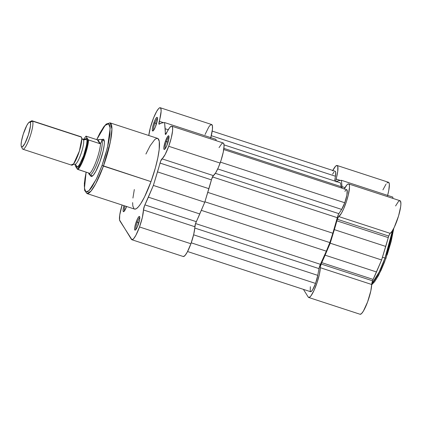 <?xml version="1.0" encoding="UTF-8"?>
<svg xmlns="http://www.w3.org/2000/svg" width="422" height="422" viewBox="0 0 422 422"><rect width="100%" height="100%" fill="white"/><g stroke="black" fill="none" stroke-linecap="round" stroke-linejoin="round"><path stroke-width="0.63" d="M386.024 258.164L384.975 258.042L379.199 271.958L371.74 283.937A37.183 7.237 -71.9 0 0 384.975 258.042L382.448 257.22L384.975 258.042A37.183 7.237 -71.9 0 0 392.497 230.591L384.975 258.042L386.03 258.211L393.795 228.26L391.147 241.558L387.18 254.862M344.178 189.172L346.974 184.815L348.081 183.971L348.899 184.103L349.384 185.2L349.506 187.199L348.224 195.249L346.531 201.199L343.65 208.821L341.387 213.326L338.497 216.908L337.352 219.287A3.735 0.728 108.1 0 1 338.808 216.576L390.208 233.366A3.735 0.728 -71.9 0 0 388.746 236.072L337.352 219.287L330.21 243.188L321.733 262.632L373.132 279.417A3.735 0.728 -71.9 0 0 372.552 280.809L321.158 264.024A3.735 0.728 108.1 0 1 321.733 262.632L320.546 266.071L319.417 274.168L317.154 282.408L314.084 290.299L311.014 295.796L309.358 297.394L308.25 297.099L303.418 289.365L308.25 297.099A17.286 3.365 108.1 0 0 308.693 297.478L360.087 314.263A17.286 3.365 -71.9 0 0 367.04 303.397A17.286 3.365 -71.9 0 0 371.698 284.491L372.837 280.076L381.609 259.973L388.746 236.072L389.891 233.693L392.07 231.251L394.28 227.268L398.553 215.974L400.652 206.769L400.9 203.984L400.583 201.32L399.476 200.756L398.368 201.6L395.578 205.957M332.594 170.836L335.522 166.284L336.972 165.466L337.811 166.553L337.737 171.443L335.712 181.365A3.735 0.728 108.1 0 1 336.112 179.039L340.464 180.458L336.112 179.039A17.286 3.365 108.1 0 0 337.099 165.493A17.286 3.365 108.1 0 0 332.784 170.472M336.134 181.893L338.365 180.795L341.424 180.299L342.115 188.201A53.251 10.36 108.1 0 0 342.015 186.635L345.022 187.616L342.015 186.635L341.424 180.299L338.365 180.795A53.251 10.36 108.1 0 0 336.519 181.613M392.945 198.414L392.819 197.085L341.424 180.299L392.819 197.085L392.945 198.414M387.512 195.824L388.752 190.544L389.364 184.572L388.873 182.557L387.712 182.42L386.921 183.069M386.019 184.177L382.923 189.858M360.119 314.274L361.522 313.615L363.384 311.119L367.578 301.967L370.817 290.953L371.698 284.491L320.303 267.706A3.735 0.728 108.1 0 1 321.158 264.024L372.552 280.809A3.735 0.728 -71.9 0 0 371.698 284.491L320.303 267.706A17.286 3.365 108.1 0 1 315.64 286.612A17.286 3.365 108.1 0 1 308.693 297.478M371.703 284.381L373.881 282.476M376.102 279.485L381.045 270.333L384.817 261.392M321.733 262.632L373.132 279.417A53.251 10.36 -71.9 0 0 376.498 271.958L325.104 255.173A53.251 10.36 108.1 0 1 321.733 262.632M338.808 216.576L390.208 233.366A17.286 3.365 -71.9 0 0 398.473 216.228A17.286 3.365 -71.9 0 0 400.024 200.724L348.63 183.939A17.286 3.365 108.1 0 1 347.079 199.442A17.286 3.365 108.1 0 1 338.808 216.576M344.31 188.919A17.286 3.365 108.1 0 1 348.63 183.939M337.352 219.287L388.746 236.072A3.735 0.728 -71.9 0 0 388.261 237.618L336.867 220.833A3.735 0.728 108.1 0 1 337.352 219.287M334.345 229.642L385.74 246.427A53.251 10.36 -71.9 0 0 388.261 237.618L336.867 220.833A53.251 10.36 108.1 0 1 334.345 229.642L385.74 246.427L381.609 259.973L330.21 243.188L334.345 229.642M376.498 271.958L381.609 259.973L330.21 243.188L325.104 255.173L376.498 271.958M387.628 195.391A17.286 3.365 -71.9 0 0 388.498 182.278L337.099 165.493M187.568 251.533L310.576 291.702A11.209 2.184 -71.9 0 0 315.545 283.426L191.24 242.829L315.545 283.426A11.209 2.184 -71.9 0 0 317.777 275.371L318.979 268.608L194.79 228.049L318.979 268.608L317.777 275.371L193.608 234.822L317.777 275.371L315.545 283.426L312.628 289.803L311.146 291.576L310.223 291.328L310.344 286.728M344.874 191.324L346.309 189.768L347.158 190.243L346.895 195.143L344.753 202.75L341.651 209.412L217.715 168.937L341.651 209.412A11.209 2.184 -71.9 0 0 344.753 202.75L220.442 162.153L344.753 202.75A11.209 2.184 -71.9 0 0 346.742 189.715L223.734 149.541M335.142 171.248L335.722 172.176L335.453 176.243L211.285 135.694L335.453 176.243A11.209 2.184 -71.9 0 0 335.216 171.263L212.208 131.094M335.453 176.243L334.604 180.985L335.453 176.243M340.48 182.905L224.029 144.873L340.48 182.905L341.145 186.677L340.48 182.905M223.892 148.386L341.145 186.677L223.892 148.386M341.319 187.943A51.384 9.996 -71.9 0 0 341.145 186.677L341.319 187.943M341.651 209.412L338.871 213.659L215.352 173.321L338.871 213.659A3.735 0.728 -71.9 0 0 337.289 217.678L212.493 176.923L337.289 217.678L332.842 233.224A51.384 9.996 -71.9 0 0 337.289 217.678L338.666 214.007L341.651 209.412M207.772 192.379L332.842 233.224L329.84 242.592L204.902 201.79L329.84 242.592L326.343 251.174L329.84 242.592L332.842 233.224L207.772 192.379M201.31 210.341L326.343 251.174L201.31 210.341M320.403 264.325A51.384 9.996 -71.9 0 0 326.343 251.174L320.403 264.325A3.735 0.728 -71.9 0 0 318.979 268.608L320.403 264.325L195.544 223.549L320.403 264.325M332.589 174.159L334.039 171.944M132.624 202.607L132.835 206.057L134.106 208.869L134.76 209.138L136.401 208.653L138.405 206.827L140.711 203.731L144.519 196.968L150.992 181.629L102.034 165.419L105.331 155.423L108.607 142.557L109.947 134.333L110.031 126.616L109.335 124.49L108.174 123.641L105.669 124.833L101.243 130.778L96.754 139.635L105.057 125.429L108.57 123.762L110.189 128.024L107.489 147.505L102.034 165.419L103.427 166.094L110.379 141.708L111.93 128.947L110.036 122.855A37.183 7.237 108.1 0 1 103.427 166.094L150.992 181.629A37.183 7.237 -71.9 0 0 157.601 138.384L110.036 122.855L106.249 124.052L103.78 126.79L99.782 133.305L96.722 139.624M137.261 222.252A6.261 1.219 -71.9 0 0 135.984 229.389A6.261 1.219 108.1 0 1 137.261 222.252L138.849 222.769L137.261 222.252A6.261 1.219 108.1 0 1 139.819 217.647A6.261 1.219 -71.9 0 0 137.261 222.252L136.264 221.766L137.261 222.252M138.173 224.82A7.195 1.398 108.1 0 1 135.298 230.085A7.195 1.398 108.1 0 1 136.264 221.766L134.834 226.941L134.623 228.882L135.035 230.143L135.742 229.7L137.176 227.263L139.608 219.651L139.777 217.04L139.091 216.539L137.772 218.316L136.264 221.766A7.195 1.398 108.1 0 1 139.671 216.681A7.195 1.398 108.1 0 1 138.173 224.82M125.033 205.983A6.261 1.219 -71.9 0 0 124.458 210.942A6.261 1.219 108.1 0 1 125.033 205.983M126.6 206.495A7.195 1.398 108.1 0 1 123.767 211.638A7.195 1.398 108.1 0 1 123.984 205.641L123.15 209.555L123.134 211.1L123.504 211.696L124.659 210.652L126.647 206.374M166.468 141.576A6.261 1.219 -71.9 0 0 165.192 148.713A6.261 1.219 108.1 0 1 166.468 141.576L168.056 142.093L166.468 141.576A6.261 1.219 108.1 0 1 169.027 136.971A6.261 1.219 -71.9 0 0 166.468 141.576L165.471 141.09L166.468 141.576M167.381 144.145A7.195 1.398 108.1 0 1 164.501 149.409A7.195 1.398 108.1 0 1 165.471 141.09L163.884 147.325L163.868 148.871L164.242 149.467L165.392 148.423L166.89 145.421L168.969 137.915L168.842 135.937L167.903 136.216L165.471 141.09A7.195 1.398 108.1 0 1 168.879 136A7.195 1.398 108.1 0 1 167.381 144.145M154.937 123.124A6.261 1.219 -71.9 0 0 153.661 130.266A6.261 1.219 108.1 0 1 154.937 123.124L156.525 123.646L154.937 123.124A6.261 1.219 108.1 0 1 157.496 118.524A6.261 1.219 -71.9 0 0 154.937 123.124L153.94 122.644L154.937 123.124M155.85 125.698A7.195 1.398 108.1 0 1 152.97 130.957A7.195 1.398 108.1 0 1 153.94 122.644L152.511 127.813L152.295 129.754L152.711 131.02L153.861 129.971L155.359 126.969L157.438 119.463L157.316 117.49L156.762 117.416L155.444 119.189L153.94 122.644A7.195 1.398 108.1 0 1 157.348 117.553A7.195 1.398 108.1 0 1 155.85 125.698M90.297 174.856L90.683 176.016L91.316 176.48L93.241 175.262L95.778 171.385L99.877 161.969A19.618 3.819 108.1 0 1 92.028 176.317A19.618 3.819 108.1 0 1 90.319 174.961M139.513 226.967A17.286 3.365 108.1 0 1 131.854 239.728A17.286 3.365 108.1 0 1 131.411 239.343L119.574 220.036L119.742 214.951L122.106 205.029A17.286 3.365 108.1 0 0 119.88 220.896L131.97 239.754L133.663 238.678L135.9 235.265L139.513 226.967L190.913 243.752L139.513 226.967L142.341 217.494L143.464 209.95A17.286 3.365 108.1 0 1 139.513 226.967M131.854 239.728L183.253 256.513A17.286 3.365 -71.9 0 0 190.913 243.752L193.735 234.279L195.513 223.644L204.77 202.222L211.628 179.155L213.368 175.61A17.286 3.365 -71.9 0 0 220.115 163.071L168.721 146.286A17.286 3.365 108.1 0 1 161.974 158.825L213.368 175.61L215.653 172.851L218.343 167.545L221.07 160.286L223.275 152.089L224.066 145.785L223.697 143.469L223.249 142.995L221.893 143.491L219.039 147.626M92.629 175.879A18.684 3.634 108.1 0 1 92.344 175.847M210.789 137.641A17.286 3.365 -71.9 0 0 211.659 124.527L160.26 107.742A17.286 3.365 108.1 0 0 153.877 117.2A17.286 3.365 108.1 0 0 148.787 135.509L150.359 127.629L153.645 117.77L156.667 111.397L158.693 108.523L159.78 107.747L160.851 108.417L161.13 111.181L158.983 124.158L161.526 123.045L164.585 122.549L165.461 134.444L169.628 127.66L171.248 126.22L171.854 126.21L172.577 127.623L172.582 130.773L171.279 137.925L168.721 146.286L165.129 154.536L160.729 160.977L153.371 185.437L144.625 205.488L143.464 209.95A3.735 0.728 108.1 0 1 144.894 204.881L196.293 221.666A3.735 0.728 -71.9 0 0 194.858 226.735L143.464 209.95L194.858 226.735A17.286 3.365 -71.9 0 1 190.913 243.752L187.294 252.05L185.063 255.463L183.364 256.539M134.317 189.531L132.925 198.055M86.099 172.15L84.353 183.296L84.595 190.338L86.953 193.545L90.994 191.124L95.773 183.723L103.427 166.094A37.183 7.237 108.1 0 1 86.953 193.545L134.512 209.08A37.183 7.237 -71.9 0 0 150.992 181.629L155.401 167.814L157.802 157.933L159.194 149.409L159.279 141.412L158.013 138.601L156.588 138.4L154.753 139.561L150.174 145.727L145.912 154.03M216.106 140.663L215.985 139.334L216.106 140.663M210.673 138.068L212.435 129.296L212.435 125.904L211.617 124.511L210.093 125.308L208.779 127.011L205.039 134.555M102.034 165.419L97.06 177.588L92.117 186.74L89.897 189.731L87.955 191.493L87.117 191.889L85.74 191.699L84.806 190.206L84.316 185.664L84.933 178.717L86.13 172.16L84.442 188.423L85.977 191.841L88.963 190.697L96.316 179.155L102.034 165.419M103.965 139.756A19.618 3.819 108.1 0 1 99.877 161.969L103.105 151.145L104.208 144.968L104.366 142.562L103.87 139.582L103.237 139.123L101.971 139.677M103.949 140.326A18.684 3.634 108.1 0 1 104.197 140.463A18.684 3.634 -71.9 0 0 103.316 140.373M171.791 126.189L223.185 142.974A17.286 3.365 -71.9 0 1 220.115 163.071L168.721 146.286A17.286 3.365 108.1 0 0 171.791 126.189A17.286 3.365 108.1 0 0 166.579 132.977A3.735 0.728 108.1 0 1 165.456 134.444A3.735 0.728 108.1 0 1 165.266 133.7A53.251 10.36 108.1 0 0 165.166 128.747L168.246 129.754L165.166 128.747L164.585 122.549L161.526 123.045A53.251 10.36 108.1 0 0 159.294 124.142A3.735 0.728 108.1 0 1 159.062 124.21A3.735 0.728 108.1 0 1 159.273 121.283L163.625 122.707L159.273 121.283A17.286 3.365 108.1 0 0 160.26 107.742M165.266 133.7L166.046 133.953L165.266 133.7M164.585 122.549L215.985 139.334L164.585 122.549M211.427 179.862L160.028 163.077A53.251 10.36 108.1 0 1 157.506 171.891L208.901 188.676A53.251 10.36 -71.9 0 0 211.427 179.862L160.028 163.077A3.735 0.728 108.1 0 1 161.974 158.825L213.368 175.61A3.735 0.728 -71.9 0 0 211.427 179.862M199.77 213.954L148.37 197.169A53.251 10.36 108.1 0 1 144.894 204.881L196.293 221.666A53.251 10.36 -71.9 0 0 199.77 213.954L148.37 197.169L153.371 185.437L204.77 202.222L199.77 213.954M157.506 171.891L153.371 185.437L204.77 202.222L208.901 188.676L157.506 171.891M71.344 164.854L73.602 163.9L79.394 151.06L81.768 138.907L81.393 137.092L80.507 136.802M84.358 139.756L84.827 139.234L83.044 139.392L81.826 138.474A3.038 2.938 148 0 0 83.377 139.682A13.082 2.543 108.1 0 1 81.219 153.16A13.082 2.543 108.1 0 1 75.111 164.285A13.082 2.543 -71.9 0 0 81.219 153.16A13.082 2.543 -71.9 0 0 83.377 139.682A3.038 2.938 -32 0 1 81.826 138.479L81.694 138.21M22.899 149.235L71.729 165.181A14.949 2.907 -71.9 0 0 78.75 153.017A14.949 2.907 -71.9 0 0 81.393 137.092L32.563 121.146A14.949 2.907 108.1 0 1 29.92 137.071A14.949 2.907 108.1 0 1 22.899 149.235A14.949 2.907 108.1 0 1 22.514 148.908A14.949 2.907 -71.9 0 0 29.524 138.2A14.949 2.907 -71.9 0 0 32.563 121.146L30.257 122.285A13.129 2.553 108.1 0 1 27.583 137.261A13.129 2.553 108.1 0 1 21.432 146.661L22.514 148.908L21.174 145.885L21.1 144.667L21.49 141.122L23.273 134.117L26.844 125.381L28.543 122.786L29.83 121.974L30.511 123.06L30.479 125.888L28.411 134.829L24.84 143.564L22.435 146.803L21.432 146.661A13.129 2.553 108.1 0 1 21.369 146.545A13.129 2.553 108.1 0 1 23.416 133.679A13.129 2.553 108.1 0 1 29.355 122.085A13.129 2.553 108.1 0 1 30.257 122.285L32.563 121.146A14.949 2.907 -71.9 0 0 31.539 120.919L29.355 122.085M84.759 139.276L86.621 138.801C87.845 139.513 86.832 145.194 83.577 155.855C79.558 165.282 77.221 168.847 76.572 166.558A3.038 2.938 148 0 0 76.134 165.176A3.038 2.938 -32 0 1 76.572 166.558L76.24 165.366L77.052 166.912L77.711 166.716L79.447 164.738L83.577 155.855L86.552 145.11L86.995 141.069L86.621 138.801A3.038 2.938 -32 0 1 83.377 139.682A3.038 2.938 148 0 0 86.621 138.801L86.135 138.448L84.669 139.376M100.99 139.439A18.684 3.634 108.1 0 1 101.333 139.471A18.684 3.634 108.1 0 1 101.813 139.882A18.684 3.634 108.1 0 1 98.511 159.79A18.684 3.634 108.1 0 1 89.733 174.993A18.684 3.634 108.1 0 1 89.496 174.866L88.478 172.925L89.49 174.861A18.684 3.634 -71.9 0 0 89.543 174.903A18.684 3.634 -71.9 0 0 98.337 160.286A18.684 3.634 -71.9 0 0 101.813 139.882L101.127 139.434A18.684 3.634 -71.9 0 1 101.813 139.882L101.781 141.206L101.813 139.882L104.239 140.674L100.668 139.424L97.999 139.972L100.325 143.686L101.781 141.206L100.325 143.686L97.999 139.972L97.424 139.851L99.792 143.638L100.325 143.686L99.792 143.638L97.424 139.851L86.183 136.185M83.482 139.492L85.909 136.295L87.955 139.571L86.732 147.157L84.743 154.109L81.319 162.781L77.98 168.378L77.279 169.064L75.232 165.788L75.364 164.195M75.232 165.672L77.469 169.248L89.116 173.136L89.585 173.358L89.628 174.792L89.253 174.581M77.87 169.459L89.116 173.136L89.601 173.611A18.22 3.545 -71.9 0 0 96.432 160.603A18.22 3.545 -71.9 0 0 100.573 143.295A18.22 3.545 108.1 0 1 96.432 160.603A18.22 3.545 108.1 0 1 89.601 173.611L89.628 174.792M85.882 136.227L88.335 139.867L99.792 143.638L88.641 139.998A18.22 3.545 108.1 0 1 84.537 156.72A18.22 3.545 108.1 0 1 77.965 169.491A18.22 3.545 -71.9 0 0 84.537 156.72A18.22 3.545 -71.9 0 0 88.641 139.998L87.955 139.571A17.655 3.434 108.1 0 1 83.941 156.43A17.655 3.434 108.1 0 1 77.279 169.064M83.461 139.492L86.014 136.153L97.424 139.851L99.676 139.529M21.369 146.545L22.445 148.776A14.949 2.907 -71.9 0 0 22.514 148.908A14.949 2.907 108.1 0 1 22.382 148.623M32.183 120.819A14.949 2.907 108.1 0 1 32.563 121.146L81.393 137.092A14.949 2.907 -71.9 0 0 81.008 136.765L32.183 120.819M75.316 164.427L75.232 165.788M393.858 228.133L386.035 258.211L378.571 275.392L374.62 281.738L371.692 284.766M73.138 164.422L74.921 164.258L76.255 165.387M89.733 174.993L92.582 175.927M101.333 139.471L104.181 140.399"/></g></svg>
